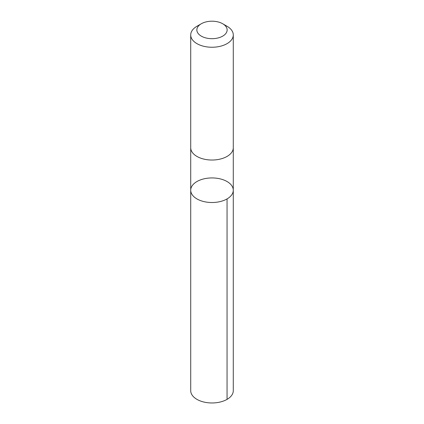 <?xml version="1.0" encoding="UTF-8"?>
<svg xmlns="http://www.w3.org/2000/svg" width="424" height="424" viewBox="0 0 424 424"><rect width="100%" height="100%" fill="white"/><g stroke="black" fill="none" stroke-linecap="round" stroke-linejoin="round"><path stroke-width="0.64" d="M208.454 178.107A21.285 12.291 180 0 1 233.285 190.228A21.285 12.291 180 0 1 212 202.513A21.285 12.291 180 0 1 190.715 190.228A21.285 12.291 180 0 1 208.454 178.107M190.715 390.684A21.285 12.291 0 0 0 215.546 402.8A21.285 12.291 0 0 0 233.285 390.684L233.285 190.228A21.285 12.291 180 0 1 212 202.513A21.285 12.291 180 0 1 190.715 190.228L190.715 390.684M201.294 23.76L196.948 26.267A21.285 12.291 0 0 0 190.715 34.959L190.715 147.743A21.285 12.291 0 0 0 215.546 159.859A21.285 12.291 0 0 0 233.285 147.743L233.285 34.959A21.285 12.291 0 0 0 227.052 26.267L222.706 23.76A15.142 8.74 0 0 0 201.294 23.76A15.142 8.74 0 0 0 198.543 33.952A15.142 8.74 0 0 0 214.523 38.563A15.142 8.74 0 0 0 226.427 32.6A15.142 8.74 0 0 0 222.706 23.76M190.715 34.959A21.285 12.291 0 0 0 215.546 47.075A21.285 12.291 0 0 0 233.285 34.959M227.052 198.914L227.052 399.371M190.715 147.923L190.715 190.228M233.285 147.923L233.285 190.228"/></g></svg>
